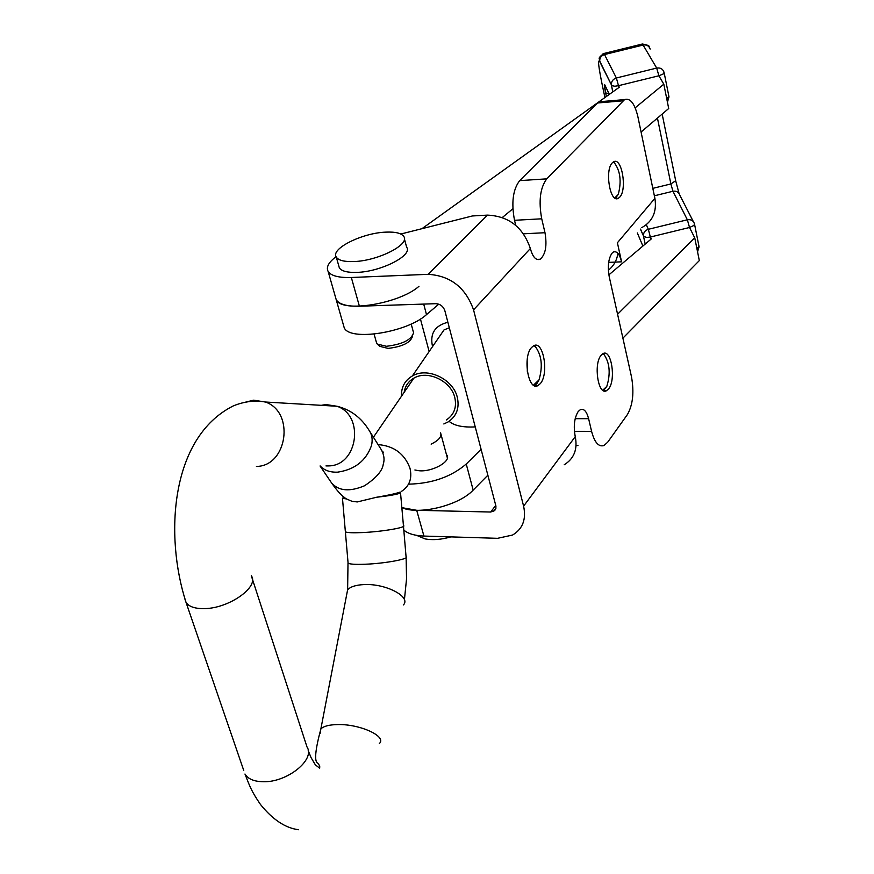 <?xml version="1.0" encoding="UTF-8"?>
<svg xmlns="http://www.w3.org/2000/svg" width="874" height="874" viewBox="0 0 874 874"><rect width="100%" height="100%" fill="white"/><g stroke="black" fill="none" stroke-linecap="round" stroke-linejoin="round"><path stroke-width="1.31" d="M533.774 345.7L535.543 346.88C541.749 355.521 542.907 366.534 538.996 379.928L536.855 383.664L534.418 385.674M540.307 383.631L537.903 385.631C528.3 391.344 522.466 357.029 531.512 347.535L533.73 345.722C543.388 340.073 549.178 373.864 540.307 383.631M602.874 353.708L603.956 354.451C609.757 362.885 610.707 373.537 606.807 386.406L603.421 390.667M608.665 388.821L606.436 390.765C598.22 395.627 593.348 364.141 601.028 355.368L603.115 353.577C611.374 348.792 616.203 379.819 608.665 388.821M613.275 162.007L614.149 162.542C620.311 170.681 621.687 181.289 618.279 194.356L615.394 198.311M619.721 197.153L618.322 198.3C610.194 203.642 604.458 170.222 612.303 162.837L613.581 161.821C621.753 156.577 627.423 189.538 619.721 197.153M403.81 530.103C408.114 533.73 414.822 535.718 423.934 536.068L497.59 538.318L512.568 535.041C522.718 528.945 526.399 519.309 523.602 506.144L473.555 309.844C465.602 287.557 450.46 275.714 428.118 274.327L487.441 215.113C508.799 216.118 523.1 227.251 530.354 248.522C532.736 257.12 536.013 260.692 540.165 259.239C545.573 254.542 547.179 245.703 544.994 232.713L541.727 218.806C538.482 201.053 540.154 187.735 546.763 178.853L624.571 99.614C630.241 97.746 634.688 103.46 637.9 116.777L654.899 198.354L617.405 242.754L621.578 261.829L608.665 262.375M621.578 261.829C619.644 254.148 616.946 250.871 613.472 251.996L611.931 253.274C608.37 258.737 607.474 266.57 609.244 276.774L631.509 376.88C634.24 392.404 632.863 404.968 627.401 414.56L607.692 442.2L603.956 445.532C598.668 447.182 594.539 442.463 591.589 431.363L588.606 418.668C586.705 411.49 583.996 408.464 580.456 409.567L578.184 411.534C574.316 417.936 573.344 426.304 575.256 436.639C577.736 449.302 574.065 458.675 564.233 464.75M515.726 225.317L514.513 220.292C511.203 202.681 512.929 189.45 519.68 180.623L597.663 102.968L599.258 101.755L603.06 101.439M495.766 505.369L490.675 512.022L494.684 510.58L495.842 508.57L495.929 506.068L444.866 310.74C443.271 306.337 440.267 303.977 435.842 303.682L359.4 306.217C346.967 306.468 339.254 304.349 336.25 299.826C341.723 313.132 399.342 303.868 418.974 286.311M577.943 445.39L576.042 445.838M527.142 360.132L527.328 371.45M490.675 512.022L416.69 510.285L401.843 507.652C418.886 515.354 459.014 505.5 473.173 490.106L487.878 475.183M336.064 256.683C328.548 262.353 325.915 267.302 328.165 271.519C331.126 275.867 338.85 277.856 351.337 277.495L428.118 274.327M487.441 215.113L472.364 215.965L400.805 234.024M335.387 296.81L336.25 299.826L335.387 296.81M654.899 198.354C656.997 211.727 652.616 221.493 641.735 227.655M608.37 270.208C613.701 266.002 616.88 260.376 617.907 253.329M650.922 239.236L648.344 229.294C644.99 230.397 643.362 232.604 643.461 235.904L640.445 229.207M612.805 91.89L611.45 85.51L614.783 86.253L618.497 85.685L616.378 77.983L656.691 68.074C660.351 67.516 662.798 68.904 664.032 72.236L663.563 73.809L658.887 75.776L618.497 85.685L619.284 87.247L421.934 228.693M414.899 469.983L418.908 470.725C431.942 472.2 451.213 461.57 447.04 455.332L446.417 454.436M343.34 324.669L344.225 327.783C349.818 341.526 407.12 332.513 426.501 314.618L438.77 304.174M502.364 217.473L512.863 208.788M635.19 107.808L663.814 84.177L658.887 75.776L656.691 68.074L643.111 45.055L604.513 54.549L616.378 77.983C613.045 79.075 611.363 81.315 611.341 84.702L612.816 91.879M641.079 132.018L668.708 108.507L663.814 84.177M618.497 85.685L618.89 87.531M408.519 484.163C431.953 483.606 451.192 476.887 466.235 464.028L481.104 449.312M622.9 338.151L699.32 260.594L694.743 237.848L689.531 227.491L650.453 237.007L651.294 238.919L608.872 274.862M617.579 314.225L694.743 237.848M604.939 97.527L602.568 86.46C598.439 66.555 597.51 58.329 599.815 61.781L611.341 84.702L599.695 61.016C599.717 57.75 601.323 55.597 604.513 54.549L603.868 53.489L603.027 53.773M646.312 224.716L648.344 229.294L687.357 219.789L689.531 227.491L694.011 225.405L694.448 223.755C693.322 220.565 690.952 219.243 687.357 219.789L672.947 191.264L670.882 183.944L652.812 188.358M416.636 535.369L425.103 538.919C432.674 540.307 441.261 539.629 450.853 536.887M431.144 444.156C438.803 440.343 441.949 436.563 440.583 432.849M412.55 336.086C410.725 342.564 402.575 346.661 388.1 348.398L379.829 346.366L377.601 344.378M413.61 332.612C411.61 339.789 402.543 344.345 386.406 346.29L377.229 344.05L376.29 341.974M404.378 238.766L406.628 247.189C413.14 255.317 380.878 271.847 356.821 272.382C347.426 272.666 341.603 271.18 339.352 267.903L338.73 265.696M353.806 261.555C344.389 261.872 338.566 260.419 336.326 257.196C330.088 248.926 362.098 232.921 385.773 232.134C395.419 231.719 401.417 233.161 403.777 236.483C410.267 244.491 377.896 260.944 353.806 261.555M432.543 346.585C429.691 333.704 434.804 325.598 447.881 322.277M449.094 421.301C454.076 425.671 462.794 427.539 475.248 426.905M401.494 396.228C401.144 387.237 404.76 380.485 412.353 375.962L444.003 329.924L449.323 327.772M412.353 375.962C427.397 366.84 453.202 379.076 457.31 397.342C459.648 408.049 456.578 416.243 448.1 421.934L443.839 423.966M343.908 496.989L342.477 498.344L346.366 498.912L352.058 501.337L357.28 501.938L376.53 497.262C393.475 495.274 401.461 493.581 400.467 492.193L400.139 492.062C395.714 493.657 387.838 495.394 376.53 497.262M345.383 531.031L345.459 531.862C347.295 532.747 352.91 532.976 362.317 532.572C382.451 531.709 407.71 527.317 403.427 525.503L400.532 492.881M381.173 449.433C384.068 454.753 384.768 459.615 383.282 464.018C382.506 470.725 376.257 477.98 364.534 485.769C349.666 491.986 338.675 491.035 331.563 482.929L331.322 482.59C337.506 491.363 342.455 496.716 346.159 498.672M404.17 392.306C405.121 386.057 408.355 381.326 413.883 378.125C427.55 369.8 451.039 380.911 454.786 397.528C456.916 407.273 454.119 414.746 446.385 419.924M342.477 498.344L348.092 563.184C349.939 564.233 355.565 564.582 364.982 564.243C385.139 563.522 410.376 558.792 406.049 556.629L403.493 526.345M588.606 418.668L575.19 418.69M541.727 218.806L514.513 220.292M546.763 178.853L519.68 180.623M544.994 232.713L523.548 233.806M591.589 431.363L574.404 431.33M623.009 100.827L597.663 102.968M473.555 309.844L530.354 248.522M575.256 436.639L523.602 506.144M423.934 536.068L416.69 510.285M351.337 277.495L359.4 306.217M650.453 237.007L646.836 237.466L643.537 236.373L645.176 244.097L643.461 235.904L640.522 229.108M605.573 73.514L605.398 72.608M650.158 49.064C648.967 45.852 646.618 44.508 643.111 45.055L642.368 44.017L641.298 44.279M662.164 114.079L675.689 180.71L670.882 183.944L657.445 118.088M693.322 221.559L679.764 195.099C678.672 192.018 676.4 190.74 672.947 191.264L654.364 195.798M608.97 93.616L605.638 92.928L606.392 96.479L605.616 92.895C604.24 86.22 603.945 83.511 604.732 84.767L609.331 94.37M637.332 232.943L642.893 246.031M426.501 314.618L423.704 304.086M473.173 490.106L466.235 464.028M664.185 72.935L668.927 96.544L666.742 98.762M599.815 61.781L599.695 61.016C600.307 58.624 596.254 59.126 603.868 53.489L642.368 44.017C647.678 44.978 649.895 45.94 649.011 46.879M605.857 87.116L604.732 84.767M605.638 92.928L604.491 84.854L605.758 86.919M694.579 224.389L698.992 246.392L696.96 248.915M320.201 465.962C324.32 470.42 330.164 472.473 337.703 472.146C354.855 469.567 366.119 460.696 371.505 445.511C372.859 439.622 372.051 434.564 369.068 430.314C361.246 417.641 350.561 409.622 337.014 406.257L325.882 404.542L321.25 405.328M325.98 465.929L328.69 465.908C357.827 465.733 364.819 415.554 337.014 406.257L265.434 402.018L253.591 400.183L245.124 402.258M401.395 491.45C409.502 486.152 412.353 478.395 409.972 468.18C404.542 453.77 393.912 445.904 378.092 444.593M256.432 466.432C287.349 466.257 295.019 412.222 265.576 402.073L265.434 402.018M298.646 829.732C285.437 828.104 272.71 819.681 260.452 804.451C250.707 790.14 249.702 785.868 244.971 774.025L244.971 774.025C247.998 778.985 254.072 781.553 263.194 781.738C287.153 782.536 315.558 759.582 307.003 746.964L251.297 575.737C259.534 586.738 229.13 608.446 204.44 608.61C195.033 608.785 188.904 606.698 186.02 602.35L184.938 599.138M320.092 733.668L320.878 728.872C323.697 726.152 329.323 724.721 337.757 724.568C360.175 723.956 387.237 736.498 379.338 743.556M346.596 595.085L347.623 589.83C350.419 586.727 355.871 584.968 363.977 584.586C385.609 583.319 411.315 596.745 403.46 604.895M348.016 562.222L347.623 589.83M308.205 750.591L311.024 757.518L315.339 764.826L319.687 768.213L319.742 765.897L317.765 763.155C314.137 761.593 315.175 750.154 320.878 728.872L347.601 589.852M265.576 402.073C255.175 400.128 244.447 401.385 233.402 405.853C170.157 437.481 164.552 536.002 186.02 602.35L243.748 770.475M537.903 385.631L534.44 385.663M606.436 390.765L603.683 390.787M618.322 198.3L615.722 198.453M540.165 259.239L536.898 259.381M624.571 99.614L599.258 101.755M495.908 508.307L493.537 511.41M328.165 271.519L344.225 327.783M618.279 194.356L614.793 197.95M606.807 386.406L602.732 390.23M538.996 379.928L533.479 385.15M447.477 456.927L447.04 455.332M667.43 102.16L668.992 96.916M675.755 181.06L679.087 193.536M697.55 251.832L699.08 246.839M440.999 434.389L447.379 458.02M376.672 343.329L374.105 334.13M339.352 267.903L336.326 257.196M413.304 331.814L411.184 323.981M420.438 319.01L429.145 351.545M370.117 431.974L380.944 449.116M382.135 451.05L382.746 451.574C383.948 452.994 383.795 452.94 382.32 451.399M404.411 599.848L406.541 578.861L406.126 557.601M373.427 437.219L413.883 378.125M320.059 465.973L331.563 482.929"/></g></svg>
